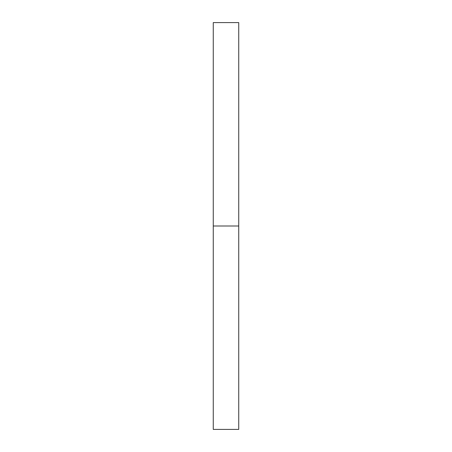 <?xml version="1.0" encoding="UTF-8"?>
<svg xmlns="http://www.w3.org/2000/svg" width="452" height="452" viewBox="0 0 452 452"><rect width="100%" height="100%" fill="white"/><g stroke="black" fill="none" stroke-linecap="round" stroke-linejoin="round"><path stroke-width="0.68" d="M213.265 429.4L213.265 22.6L213.265 429.4L238.735 429.4L238.735 226L213.265 226L238.735 226L238.735 22.6L238.735 429.4M213.265 22.6L238.735 22.6"/></g></svg>
